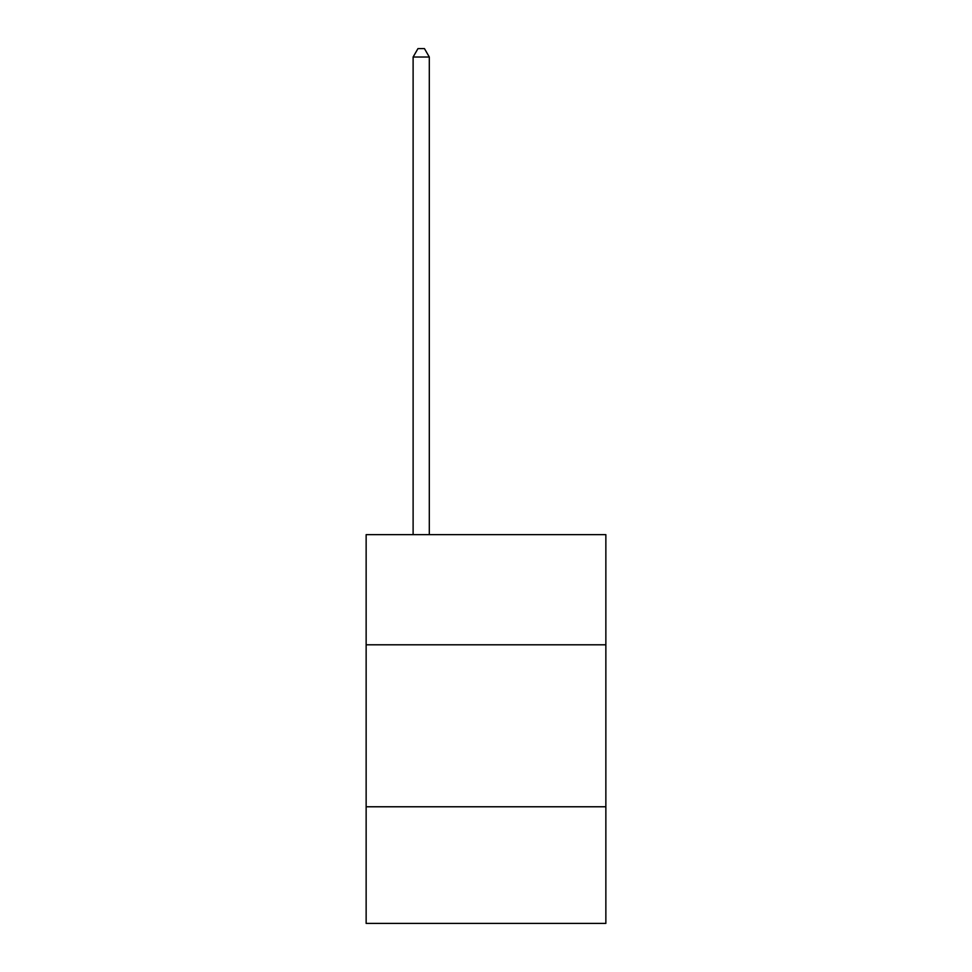 <?xml version="1.0" encoding="UTF-8"?>
<svg xmlns="http://www.w3.org/2000/svg" width="972" height="972" viewBox="0 0 972 972"><rect width="100%" height="100%" fill="white"/><g stroke="black" fill="none" stroke-linecap="round" stroke-linejoin="round"><path stroke-width="1.46" d="M366.14 644.801L605.86 644.801L605.86 534.661L366.14 534.661L366.14 923.4L605.86 923.4L605.86 806.772L366.14 806.772M605.86 806.772L605.86 644.801M429.308 534.661L429.308 57.02L413.112 57.02L413.112 534.661M413.112 57.02L417.972 48.6L424.448 48.6L429.308 57.02"/></g></svg>
